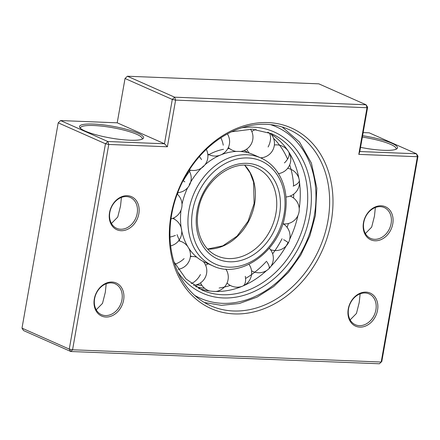 <?xml version="1.0" encoding="UTF-8"?>
<svg xmlns="http://www.w3.org/2000/svg" width="440" height="440" viewBox="0 0 440 440"><rect width="100%" height="100%" fill="white"/><g stroke="black" fill="none" stroke-linecap="round" stroke-linejoin="round"><path stroke-width="0.66" d="M138.837 213.785A18.073 14.284 -66.1 0 1 121.099 230.703A18.073 14.284 -66.1 0 1 109.538 212.619A18.073 14.284 -66.1 0 1 127.276 195.701A18.073 14.284 -66.1 0 1 138.837 213.785M109.841 212.361A16.869 13.332 113.9 0 0 116.677 228.327A16.869 13.332 113.9 0 0 137.187 213.444A16.869 13.332 113.9 0 0 130.35 197.483A16.869 13.332 113.9 0 0 109.841 212.361M123.613 300.113A18.073 14.284 -66.1 0 1 105.88 317.031A18.073 14.284 -66.1 0 1 94.314 298.952A18.073 14.284 -66.1 0 1 112.052 282.034A18.073 14.284 -66.1 0 1 123.613 300.113M94.617 298.689A16.869 13.332 113.9 0 0 101.453 314.655A16.869 13.332 113.9 0 0 121.963 299.777A16.869 13.332 113.9 0 0 115.126 283.811A16.869 13.332 113.9 0 0 94.617 298.689M392.772 223.867A18.073 14.284 -66.1 0 1 375.034 240.785A18.073 14.284 -66.1 0 1 363.468 222.706A18.073 14.284 -66.1 0 1 381.205 205.788A18.073 14.284 -66.1 0 1 392.772 223.867M363.77 222.448A16.869 13.332 113.9 0 0 370.607 238.409A16.869 13.332 113.9 0 0 391.116 223.531A16.869 13.332 113.9 0 0 384.28 207.565A16.869 13.332 113.9 0 0 363.77 222.448M377.548 310.2A18.073 14.284 -66.1 0 1 359.81 327.118A18.073 14.284 -66.1 0 1 348.249 309.034A18.073 14.284 -66.1 0 1 365.981 292.116A18.073 14.284 -66.1 0 1 377.548 310.2M348.552 308.776A16.869 13.332 113.9 0 0 355.388 324.742A16.869 13.332 113.9 0 0 375.898 309.859A16.869 13.332 113.9 0 0 369.061 293.893A16.869 13.332 113.9 0 0 348.552 308.776M362.604 135.696A32.538 5.962 -170 0 1 396.764 148.863A32.538 5.962 -170 0 1 383.708 150.298A32.538 5.962 -170 0 1 360.547 147.356M129.778 140.212A32.538 5.962 -170 0 1 79.877 127.677A32.538 5.962 -170 0 1 93.319 124.053A32.538 5.962 -170 0 1 129.459 130.163A32.538 5.962 -170 0 1 142.835 138.776A32.538 5.962 -170 0 1 129.778 140.212M141.994 139.211A31.328 5.742 10 0 0 142.197 138.738A31.328 5.742 10 0 0 126.115 130.697A31.328 5.742 10 0 0 93.786 125.516A31.328 5.742 10 0 0 80.487 127.859A31.328 5.742 10 0 0 80.514 128.37M331.238 221.424A98.813 78.078 -66.1 0 1 234.284 313.907A98.813 78.078 -66.1 0 1 171.066 215.066A98.813 78.078 -66.1 0 1 268.021 122.584A98.813 78.078 -66.1 0 1 331.238 221.424M171.672 214.544A96.404 76.175 113.9 0 0 210.733 305.778A96.404 76.175 113.9 0 0 327.938 220.748A96.404 76.175 113.9 0 0 288.871 129.514A96.404 76.175 113.9 0 0 171.672 214.544M121.429 197.412L120.516 206.058L117.739 217.041L111.447 223.465M106.205 283.74L105.297 292.386L102.514 303.369L96.222 309.798M360.14 293.827L359.227 302.473L356.45 313.451L350.158 319.88M375.364 207.499L374.451 216.145L371.668 227.123L365.376 233.552M367.631 107.195L367.026 107.718L175.599 100.117L167.371 146.779L108.774 144.452L72.567 349.778L381.194 362.032L417.395 156.712L358.798 154.385L367.026 107.718L366.086 104.786L318.824 83.837L127.397 76.23L174.658 97.185L366.086 104.786L367.631 107.195L359.81 151.531L416.46 153.78L369.193 132.825L363.154 132.589M58.207 122.826L22 328.147L69.262 349.102L105.468 143.776L58.207 122.826L60.572 120.571L107.833 141.521L164.478 143.77L117.216 122.821L60.572 120.571M418 156.189L417.395 156.712L416.46 153.78L418 156.189L381.793 361.51L379.429 363.77L70.807 351.511L23.54 330.561L22 328.147M167.371 146.779L164.478 143.77L172.298 99.44L125.032 78.491L117.216 122.821M395.923 149.292A31.328 5.742 10 0 0 396.127 148.825A31.328 5.742 10 0 0 362.357 137.082M175.599 100.117L174.658 97.185L172.298 99.44L175.599 100.117M359.81 151.531L358.798 154.385M125.032 78.491L127.397 76.23M108.774 144.452L107.833 141.521L105.468 143.776L108.774 144.452M381.793 361.51L379.429 363.77M72.567 349.778L69.262 349.102L70.807 351.511L72.567 349.778M181.737 230.857A59.048 46.657 113.9 0 0 185.642 242.627A59.048 46.657 113.9 0 0 205.48 262.587L212.911 265.881A59.048 46.657 113.9 0 1 188.98 210.001A59.048 46.657 113.9 0 1 260.766 157.922L253.341 154.627A59.048 46.657 113.9 0 0 225.225 153.335A59.048 46.657 113.9 0 0 221.238 154.726M221.007 154.82A59.048 46.657 113.9 0 0 205.002 164.747M203.819 165.798A59.048 46.657 113.9 0 0 189.233 184.635M187.666 187.721A59.048 46.657 113.9 0 0 182.023 204.292M181.038 210.111A59.048 46.657 113.9 0 0 181.583 230.076M229.625 148.577A59.048 46.657 113.9 0 0 227.75 148.704M223.526 149.292A59.048 46.657 113.9 0 0 207.9 155.183M190.482 170.181A59.048 46.657 113.9 0 0 183.233 180.889M177.991 192.643A59.048 46.657 113.9 0 0 177.447 194.277M174.059 217.767A59.048 46.657 113.9 0 0 174.119 219.049M177.078 234.625A59.048 46.657 113.9 0 0 179.817 241.071M198.534 288.332A85.558 67.6 113.9 0 0 235.466 288.695A85.558 67.6 113.9 0 0 242.077 286.341M243.111 285.901A85.558 67.6 113.9 0 0 266.591 270.545M269.247 268.021A85.558 67.6 113.9 0 0 288.062 242.506M289.696 239.272A85.558 67.6 113.9 0 0 297.941 215.463M195.47 286.545A85.558 67.6 113.9 0 0 204.595 288.293M219.142 288.007A85.558 67.6 113.9 0 0 230.274 285.428M245.553 278.493A85.558 67.6 113.9 0 0 266.536 261.228M272.63 253.836A85.558 67.6 113.9 0 0 282.046 238.75M287.1 227.359A85.558 67.6 113.9 0 0 288.475 223.476M293.562 198.017A85.558 67.6 113.9 0 0 293.761 194.068M293.639 185.911A85.558 67.6 113.9 0 0 289.702 164.84M287.562 159.143A85.558 67.6 113.9 0 0 273.548 138.342M299.2 208.588A85.558 67.6 113.9 0 0 299.293 180.895M298.865 178.31A85.558 67.6 113.9 0 0 292.826 159.313A85.558 67.6 113.9 0 0 267.751 132.187M207.68 249.117A48.202 38.088 113.9 0 0 254.568 203.995A48.202 38.088 113.9 0 0 244.838 165.303M217.305 255.965A48.202 38.088 113.9 0 0 275.908 213.45A48.202 38.088 113.9 0 0 256.372 167.833C235.01 156.871 202.659 180.059 198.237 210.722C194.464 230.742 202.818 249.92 217.305 255.965M279.538 214.198A50.853 40.183 113.9 0 0 247.005 163.328A50.853 40.183 113.9 0 0 197.109 210.92A50.853 40.183 113.9 0 0 229.642 261.789A50.853 40.183 113.9 0 0 279.538 214.198M284.031 214.374A56.397 44.561 113.9 0 0 247.951 157.96A56.397 44.561 113.9 0 0 192.615 210.744A56.397 44.561 113.9 0 0 228.696 267.157A56.397 44.561 113.9 0 0 284.031 214.374M191.576 256.421L190.443 255.899A59.048 46.657 113.9 0 0 191.576 256.421L191.752 256.498M177.749 271.893A88.209 69.696 113.9 0 0 252.324 292.303A88.209 69.696 113.9 0 0 309.815 215.397A88.209 69.696 113.9 0 0 241.61 127.831M173.971 261.828L185.9 278.883L202.163 290.114A85.558 67.6 113.9 0 0 306.185 214.654A85.558 67.6 113.9 0 0 271.513 133.683L252.269 129.173L231.622 131.786M196.191 284.889A85.558 67.6 113.9 0 0 201.872 285.302M194.75 295.422A93.753 74.08 113.9 0 0 314.309 215.578A93.753 74.08 113.9 0 0 270.463 124.625M220.891 137.786A14.46 6.798 67.3 0 1 223.251 145.206M199.375 156.574A14.46 4.109 46.4 0 1 201.564 159.621M183.029 180.769A14.46 0.786 27.9 0 1 184.855 181.825M170.005 237.072A14.46 5.687 -9.5 0 0 175.412 235.4M175.142 264.154A14.46 7.854 -32.6 0 0 184.113 258.61M191.197 283.558A14.46 8.828 -59.6 0 0 200.448 274.538M227.046 283.03A14.46 14.46 0 0 0 242.776 286.066A14.46 6.798 -112.7 0 0 245.295 276.32M251.521 270.76A14.46 14.46 0 0 0 268.862 268.774A14.46 4.109 -133.6 0 0 266.981 261.905M270.435 249.618A14.46 14.46 0 0 0 288.36 242.88A14.46 0.786 -152.1 0 0 283.69 239.701M285.967 196.966A14.46 14.46 0 0 0 299.293 180.136A14.46 5.687 170.5 0 1 293.134 186.126M288.772 151.982A14.46 7.854 147.4 0 1 284.438 162.91M269.44 133.133A14.46 8.828 120.4 0 1 268.103 146.982M244.079 150.519L246.862 151.756M244.734 165.297L250.102 172.887L253.589 182.16L254.106 203.615L248.039 221.315L237.039 236.148L222.816 245.856L207.609 249.046M260.766 157.922C267.339 160.864 272.8 165.418 277.139 171.567C285.175 183.53 287.848 197.731 285.159 214.176C279.818 251.097 240.724 279.637 212.911 265.881M228.365 147.477A14.46 14.46 0 0 0 236.187 151.448M240.51 151.498A14.46 14.46 0 0 0 250.52 129.118M282.249 127.034L299.552 142.082L311.41 163.097L316.839 188.243L315.436 215.38L309.881 235.857L300.745 255.156L288.481 272.344L273.675 286.567L257.037 297.127L239.382 303.495L221.551 305.338L204.446 302.533M196.295 284.856L201.823 285.225M207.79 154.055A14.46 14.46 0 0 0 227.398 133.925M189.316 169.884A14.46 14.46 0 0 0 206.294 149.364M177.738 192.66A14.46 14.46 0 0 0 188.947 170.456M170.989 218.895A14.46 14.46 0 0 0 177.21 194.068M170.66 245.872A14.46 14.46 0 0 0 172.667 218.378M178.178 269.319A14.46 14.46 0 0 0 188.661 248.028M187.814 246.67A14.46 14.46 0 0 0 178.635 240.801M193.649 285.351A14.46 14.46 0 0 0 203.33 261.547M196.785 257.186A14.46 14.46 0 0 0 190.377 256.625M215.958 291.467A14.46 14.46 0 0 0 225.814 269.071M208.263 263.819A14.46 14.46 0 0 0 205.634 265.254M200.536 282.865A14.46 14.46 0 0 0 209.566 290.983M242.776 286.066A14.46 14.46 0 0 0 248.98 264.346M268.862 268.774A14.46 14.46 0 0 0 269.286 248.265M288.36 242.88A14.46 14.46 0 0 0 283.316 223.883M282.755 223.817A14.46 14.46 0 0 0 290.131 196.064M299.293 180.136A14.46 14.46 0 0 0 287.661 168.316M287.777 150.48A14.46 14.46 0 0 0 274.373 144.996M261.965 157.718A14.46 14.46 0 0 0 261.899 158.444M278.498 173.619A14.46 14.46 0 0 0 289.014 152.372M256.047 129.481A14.46 14.46 0 0 0 251.806 131.478M246.708 149.089A14.46 14.46 0 0 0 249.288 153.109M260.59 157.839A14.46 14.46 0 0 0 271.139 134.173"/></g></svg>
